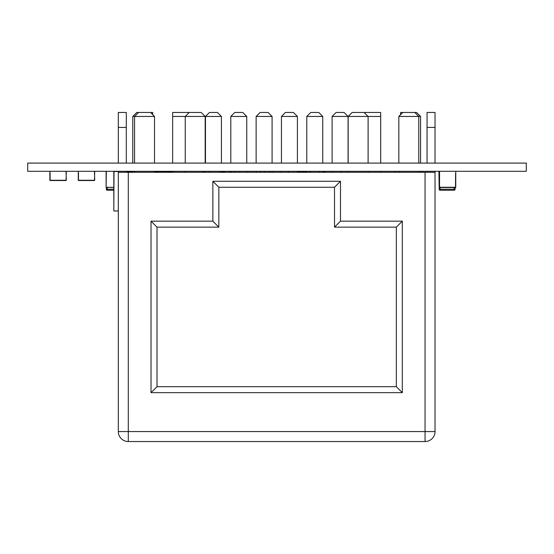 <?xml version="1.0" encoding="UTF-8"?>
<svg xmlns="http://www.w3.org/2000/svg" width="554" height="554" viewBox="0 0 554 554"><rect width="100%" height="100%" fill="white"/><g stroke="black" fill="none" stroke-linecap="round" stroke-linejoin="round"><path stroke-width="0.83" d="M27.7 163.091L27.7 171.297L526.3 171.297L526.3 163.091L27.7 163.091M222.853 171.698L222.853 171.297L222.853 171.698M106.333 171.29L106.091 187.252L106.091 171.297L106.091 187.252L113.812 187.384M106.091 187.252L113.812 187.501M422.446 172.294L422.446 171.297M440.167 187.501L440.167 189.246L439.17 189.246L439.17 187.501L455.125 187.501L455.125 189.246A0.997 0.997 90 0 1 454.128 190.244L440.167 190.244A0.997 0.997 90 0 1 439.17 189.246L438.92 171.297M439.163 171.29L439.17 187.501L455.125 187.501L455.125 189.246A0.997 0.997 90 0 1 454.128 190.244L454.128 187.501M348.168 171.297L348.168 172.294M288.592 172.294L288.592 171.546M309.866 172.294L309.866 171.546M455.755 171.297L455.755 187.252L455.755 171.297M439.537 171.29L439.551 187.501L455.506 187.501L439.551 187.501L439.301 171.297M439.301 187.252L455.513 187.259L455.582 173.534M439.551 187.501L455.755 187.252M260.345 172.294L260.345 171.297L260.345 172.294M165.743 171.595L154.511 171.546M128.77 171.595L132.773 171.595L128.77 171.595L128.77 172.294L128.77 171.498L126.291 171.498M118.314 210.984L113.812 210.984L114.013 171.498L118.314 171.498M113.812 171.498L113.812 210.984M172.661 171.595L154.511 171.595L172.661 171.595M203.56 171.498L203.56 172.294M455.125 189.246L455.125 187.501L455.125 189.246L440.167 189.246L440.167 190.244M113.812 190.244L107.338 190.244A0.997 0.997 90 0 1 106.34 189.246L106.34 187.501L106.34 189.246L113.812 189.246M395.376 172.294L395.376 171.297L395.376 172.294M209.433 172.294L209.433 171.297L209.433 172.294M341.25 171.297L341.25 172.294L341.25 171.297M324.796 171.297L324.796 172.294L324.796 171.297M66.058 180.521L66.307 171.297L66.058 180.521L50.102 180.521L66.058 180.272L50.095 180.272L50.082 172.682M49.853 171.297L49.853 180.272M66.058 171.297L66.307 180.272M94.464 180.521L94.713 171.297L94.464 180.521L78.509 180.521L94.464 180.272L78.502 180.272L78.488 172.682M78.259 171.297L78.259 180.272M94.464 171.297L94.713 180.272M322.74 171.698L324.367 171.698L324.367 172.294M319.381 171.698L319.381 172.294M269.521 171.698L269.521 172.294M264.535 171.698L264.535 172.294M239.605 171.698L239.605 172.294M229.633 171.698L229.633 172.294L229.633 171.698L230.796 171.698M234.619 172.294L234.619 171.698M221.427 171.698L224.647 171.698L224.647 172.294M219.661 171.698L219.661 172.294M221.427 163.091L221.427 116.451L205.472 116.451L205.472 163.091M272.083 163.091L272.083 116.451L256.128 116.451L256.128 163.091M322.74 163.091L322.74 116.451L306.784 116.451L306.784 163.091M297.415 163.091L297.415 116.451L281.46 116.451L281.46 163.091M348.071 163.091L348.071 116.451L332.116 116.451L332.116 163.091M246.752 163.091L246.752 116.451L230.796 116.451L230.796 163.091M205.174 163.091L205.174 116.451L172.661 116.451L172.661 163.091M420.569 163.091L420.569 116.451L398.825 116.451L398.825 163.091M154.511 163.091L154.511 116.451L132.773 116.451L132.773 163.091M348.168 116.451L352.157 112.462L380.681 112.462L380.681 163.091L380.681 116.451L348.168 116.451L348.168 163.091M221.427 116.451L217.438 112.462L209.46 112.462L205.472 116.451M272.083 116.451L268.094 112.462L260.117 112.462L256.128 116.451M322.74 116.451L318.751 112.462L310.773 112.462L306.784 116.451M297.415 116.451L293.426 112.462L285.448 112.462L281.46 116.451M348.071 116.451L344.082 112.462L336.105 112.462L332.116 116.451M246.752 116.451L242.763 112.462L234.785 112.462L230.796 116.451M205.174 116.451L201.185 112.462L172.661 112.462L172.661 116.451M420.569 116.451L416.58 112.462L400.625 112.462L400.625 114.657M152.717 114.657L152.717 112.462L136.762 112.462L132.773 116.451M435.029 171.297L435.029 172.294L118.314 172.294L118.314 171.297M118.314 163.091L118.314 112.462L126.291 112.462L126.291 127.42L126.291 112.462M435.029 112.462L427.051 112.462L427.051 127.42L435.029 127.42L435.029 112.462L435.029 163.091M212.854 221.157L212.854 181.269L340.488 181.269L340.488 221.157L402.315 221.157L402.315 392.675L151.02 392.675L151.02 221.157L212.854 221.157L218.837 227.14L218.837 187.252L334.505 187.252L340.488 181.269M380.681 171.297L380.681 172.294L380.681 171.297M172.661 171.297L172.661 172.294M126.291 172.294L126.291 171.297M126.291 163.091L126.291 127.42L118.314 127.42M123.826 440.485A9.972 9.972 -63.4 0 0 128.286 441.538A9.972 9.972 116.6 0 1 118.314 431.566L118.314 172.294L118.314 431.566L425.056 431.566L425.056 172.294M425.056 441.538L128.286 441.538L425.056 441.538A9.972 9.972 -63.4 0 0 435.029 431.566L435.029 172.294L435.029 431.566A9.972 9.972 116.6 0 1 425.056 441.538L425.056 431.566L435.029 431.566L435.029 172.294L435.029 431.566M427.051 127.42L427.051 163.091M427.051 171.297L427.051 172.294M212.854 181.269L218.837 187.252L218.837 227.14L157.004 227.14L218.837 227.14M151.02 221.157L157.004 227.14L157.004 386.692L157.004 227.14M151.02 392.675L157.004 386.692L396.332 386.692L402.315 392.675M402.315 221.157L396.332 227.14L396.332 386.692M218.837 187.252L334.505 187.252L334.505 227.14L396.332 227.14L334.505 227.14L340.488 221.157M306.784 171.546L297.415 171.546M288.343 172.294L288.343 171.297M310.115 172.294L310.115 171.297M128.77 171.795L132.773 171.795M154.511 171.795L172.661 171.795M203.366 171.498L203.366 172.294M107.338 187.501L107.338 190.244M128.286 172.294L128.286 441.538M205.472 172.294L205.472 171.297M256.128 172.294L256.128 171.297M306.784 172.294L306.784 171.297M281.46 172.294L281.46 171.297M332.116 172.294L332.116 171.297M230.796 172.294L230.796 171.297M185.23 172.294L185.23 171.297M185.23 163.091L185.23 116.451L189.219 112.462M398.825 172.294L398.825 171.297M134.567 172.294L134.567 171.297M134.567 163.091L134.567 116.451L138.555 112.462M402.813 112.462L398.825 116.451M221.427 172.294L221.427 171.297M272.083 172.294L272.083 171.297M322.74 172.294L322.74 171.297M297.415 172.294L297.415 171.297M348.071 172.294L348.071 171.297M246.752 172.294L246.752 171.297M132.773 172.294L132.773 171.297M205.174 172.294L205.174 171.297M418.769 172.294L418.769 171.297M418.769 163.091L418.769 116.451L414.78 112.462M154.511 172.294L154.511 171.297M368.112 172.294L368.112 171.297M368.112 163.091L368.112 116.451L364.123 112.462M420.569 172.294L420.569 171.297M150.522 112.462L154.511 116.451"/></g></svg>
